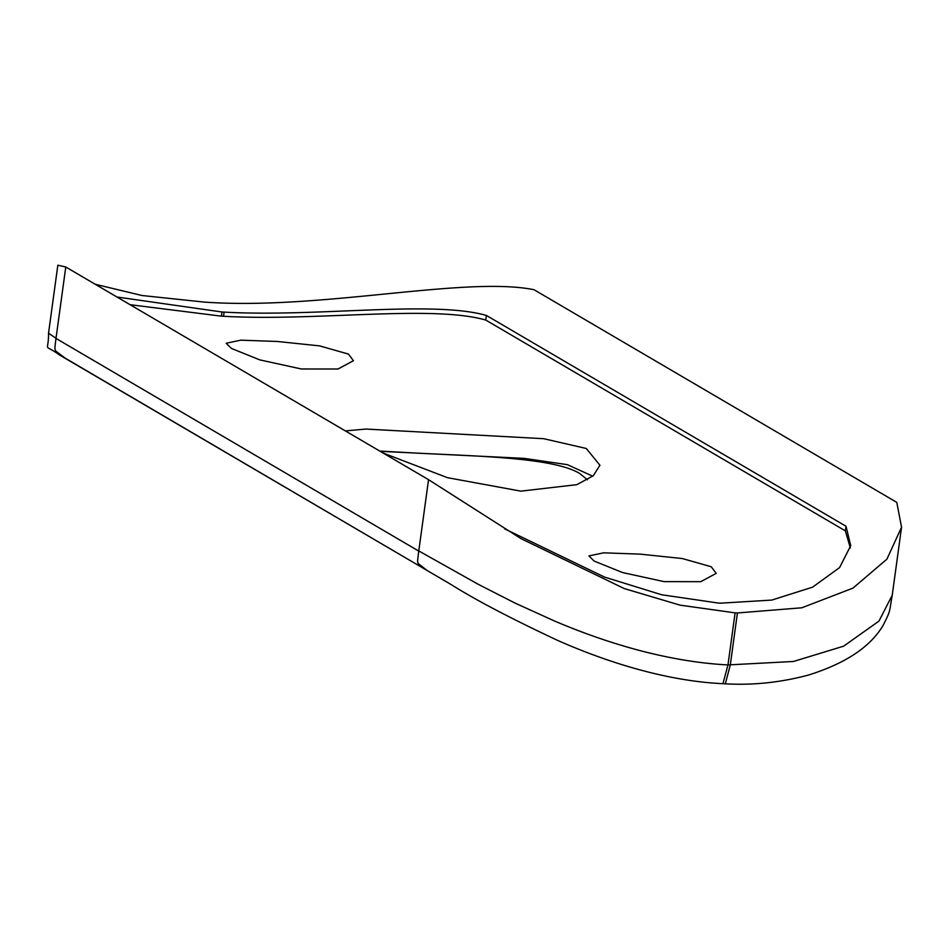 <?xml version="1.0" encoding="UTF-8"?>
<svg xmlns="http://www.w3.org/2000/svg" width="949" height="949" viewBox="0 0 949 949"><rect width="100%" height="100%" fill="white"/><g stroke="black" fill="none" stroke-linecap="round" stroke-linejoin="round"><path stroke-width="1.42" d="M379.742 451.06L417.714 453.171C476.066 456.161 554.275 457.537 579.863 473.61L587.467 479.814M383.076 453.017L447.454 477.679L520.871 491.143L576.862 484.666L593.291 475.734L599.934 465.235L586.28 448.486L543.706 438.699L365.875 429.055L345.389 430.917M711.204 566.743L682.319 558.546L640.16 554.133L603.671 552.828L588.926 555.912L594.145 561.061L622.591 572.555L664.11 581.642L700.777 581.678L716.234 573.35L711.204 566.743M348.437 354.072L319.552 345.875L277.381 341.474L240.892 340.169L226.159 343.253L231.378 348.402L259.824 359.896L301.343 368.983L338.01 369.007L353.455 360.691L348.437 354.072M380.193 451.321L524.168 458.367L567.431 464.666L592.734 476.196M130.084 304.7L221.402 316.159A482.306 430.111 -59.6 0 0 223.525 316.266C315.614 321.521 431.831 304.593 485.781 320.062L845.369 530.871L850.328 547.917M116.964 297.013L221.971 311.996A478.023 426.291 -59.6 0 0 224.094 312.102C316.278 317.381 432.4 300.074 486.41 315.448L846.01 526.256L850.731 545.639L839.592 567.573L812.593 587.158L771.774 600.088L720.611 603.173A478.023 426.291 -59.6 0 1 718.488 603.066L661.738 594.774L604.549 577.099L504.654 528.842M65.778 267.001L57.842 265.198L48.529 333.206L56.015 338.259L65.778 267.001L428.545 479.672L520.882 538.569L624.228 588.558L680.03 605.142L735.107 612.864A478.023 426.291 -59.6 0 0 737.42 612.971L801.834 607.787L852.914 588.143L886.9 559.163L901.55 527.229L896.781 502.377L534.002 289.706C465.33 275.981 322.565 309.849 207.475 302.304A478.023 426.291 -59.6 0 1 205.162 302.185L142.042 295.519L95.232 284.273M451.297 584.667L65.078 358.081L55.493 350.857C55.244 347.939 54.129 352.826 55.991 338.425L56.015 338.259M426.291 569.839L418.023 563.374C417.892 560.562 416.872 565.45 418.758 551.096L428.545 479.672M65.078 358.081L59.514 354.985C42.302 342.53 48.648 354.131 48.529 333.194M418.782 550.93L478.51 584.454L515.117 603.113L554.785 621.132C583.825 633.469 612.508 643.375 640.848 650.824C671.88 658.855 700.92 663.553 727.978 664.929L793.423 661.477L843.637 646.174L878.976 621.085L892.226 595.237C889.142 612.781 890.862 610.077 883.068 625.427C870.34 646.945 845.452 663.481 808.406 675.071C780.529 682.509 752.842 685.415 725.344 683.802L730.291 665.035L737.42 612.971M221.971 311.996L221.402 316.159M224.094 312.102L223.525 316.266M486.41 315.448L485.781 320.062M846.01 526.256L845.369 530.871M55.991 338.425L418.758 551.096M725.344 683.802L722.948 683.683L727.978 664.929L735.107 612.864M451.119 584.548L59.514 354.985M892.238 595.225L901.479 527.715M451.119 584.56C475.864 600.124 511.618 618.855 558.392 640.741C616.447 666.293 673.849 681.477 722.948 683.683"/></g></svg>
